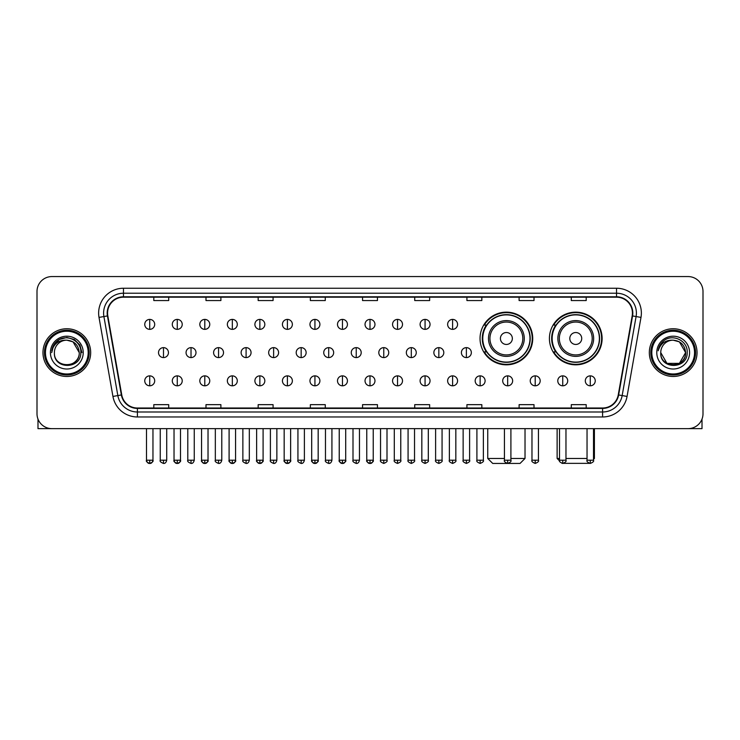 <?xml version="1.0" encoding="UTF-8"?>
<svg xmlns="http://www.w3.org/2000/svg" width="740" height="740" viewBox="0 0 740 740"><rect width="100%" height="100%" fill="white"/><g stroke="black" fill="none" stroke-linecap="round" stroke-linejoin="round"><path stroke-width="1.11" d="M549.422 338.485A26.344 26.344 0 0 0 575.766 364.829A26.344 26.344 0 0 0 602.11 338.485A26.344 26.344 0 0 0 575.766 312.151A26.344 26.344 0 0 0 549.422 338.485M480.038 338.485A26.344 26.344 0 0 0 506.382 364.829A26.344 26.344 0 0 0 532.726 338.485A26.344 26.344 0 0 0 506.382 312.151A26.344 26.344 0 0 0 480.038 338.485M486.356 351.907A24.105 24.105 0 0 1 486.356 325.073M555.74 351.907A24.105 24.105 0 0 1 555.74 325.073M37 291.468L37 413.734A14.911 14.911 0 0 0 51.911 428.645L688.089 428.645A14.911 14.911 0 0 0 703 413.734L703 291.468A14.911 14.911 0 0 0 688.089 276.566L51.911 276.566A14.911 14.911 0 0 0 37 291.468L37 413.734M42.966 352.601A23.856 23.856 0 0 0 66.822 376.466A23.856 23.856 0 0 0 90.678 352.601A23.856 23.856 0 0 0 66.822 328.745A23.856 23.856 0 0 0 42.966 352.601A23.856 23.856 0 0 0 66.822 376.466A23.856 23.856 0 0 0 90.678 352.601A23.856 23.856 0 0 0 66.822 328.745A23.856 23.856 0 0 0 42.966 352.601M649.322 352.601A23.856 23.856 0 0 0 673.178 376.466A23.856 23.856 0 0 0 697.034 352.601A23.856 23.856 0 0 0 673.178 328.745A23.856 23.856 0 0 0 649.322 352.601A23.856 23.856 0 0 0 673.178 376.466A23.856 23.856 0 0 0 697.034 352.601A23.856 23.856 0 0 0 673.178 328.745A23.856 23.856 0 0 0 649.322 352.601M107.578 313.094A15.901 15.901 0 0 1 123.478 297.184L616.522 297.184A15.901 15.901 0 0 1 632.182 315.851L618.252 394.882A15.901 15.901 0 0 1 602.582 408.018L137.418 408.018A15.901 15.901 0 0 1 121.749 394.882L107.818 315.851A15.901 15.901 0 0 1 107.578 313.094M107.18 313.094A16.299 16.299 0 0 0 107.43 315.925L121.36 394.947A16.299 16.299 0 0 0 137.418 408.415L602.582 408.415A16.299 16.299 0 0 0 618.64 394.947L632.571 315.925A16.299 16.299 0 0 0 616.522 296.786L123.478 296.786A16.299 16.299 0 0 0 107.18 313.094M99.012 317.404A24.855 24.855 0 0 1 123.478 288.239L616.522 288.239A24.855 24.855 0 0 1 640.988 317.404L627.058 396.437A24.855 24.855 0 0 1 602.582 416.971L137.418 416.971A24.855 24.855 0 0 1 112.942 396.437L99.012 317.404L103.905 316.544A19.878 19.878 0 0 1 123.478 293.216L616.522 293.216A19.878 19.878 0 0 1 636.095 316.544L622.164 395.567A19.878 19.878 0 0 1 602.582 411.995L137.418 411.995A19.878 19.878 0 0 1 117.836 395.567L103.905 316.544A19.878 19.878 0 0 1 103.6 313.094M688.089 276.566L51.911 276.566M51.911 428.645L688.089 428.645M703 413.734L703 291.468M618.64 394.947L622.164 395.567L636.095 316.544L640.988 317.404M362.545 297.184L362.545 300.551L377.456 300.551L377.456 297.184M310.356 297.184L310.356 300.551L325.267 300.551L325.267 297.184M258.168 297.184L258.168 300.551L273.079 300.551L273.079 297.184M205.988 297.184L205.988 300.551L220.899 300.551L220.899 297.184M153.8 297.184L153.8 300.551L168.711 300.551L168.711 297.184M414.733 297.184L414.733 300.551L429.644 300.551L429.644 297.184M466.921 297.184L466.921 300.551L481.832 300.551L481.832 297.184M519.101 297.184L519.101 300.551L534.012 300.551L534.012 297.184M571.289 297.184L571.289 300.551L586.2 300.551L586.2 297.184M377.456 408.018L377.456 404.66L362.545 404.66L362.545 408.018M325.267 408.018L325.267 404.66L310.356 404.66L310.356 408.018M273.079 408.018L273.079 404.66L258.168 404.66L258.168 408.018M220.899 408.018L220.899 404.66L205.988 404.66L205.988 408.018M168.711 408.018L168.711 404.66L153.8 404.66L153.8 408.018M429.644 408.018L429.644 404.66L414.733 404.66L414.733 408.018M481.832 408.018L481.832 404.66L466.921 404.66L466.921 408.018M534.012 408.018L534.012 404.66L519.101 404.66L519.101 408.018M586.2 408.018L586.2 404.66L571.289 404.66L571.289 408.018M37.99 419.09L37.99 428.645L95.645 428.645M88.19 352.601A21.368 21.368 0 0 0 66.822 331.233A21.368 21.368 0 0 0 45.445 352.601A21.368 21.368 0 0 0 66.822 373.978A21.368 21.368 0 0 0 88.19 352.601M89.189 352.601A22.367 22.367 0 0 0 66.822 330.234A22.367 22.367 0 0 0 44.456 352.601A22.367 22.367 0 0 0 66.822 374.967A22.367 22.367 0 0 0 89.189 352.601M79.245 352.601C78.505 345.053 74.37 340.918 66.822 340.178L73.038 341.843L79.245 352.601L73.038 341.843L66.822 340.178L73.038 341.843L79.245 352.601L73.038 341.843L66.822 340.178L73.038 341.843L79.245 352.601L73.038 341.843L66.822 340.178L73.038 341.843L79.245 352.601C80.003 368.631 53.632 368.631 54.399 352.601C53.289 369.852 81.4 369.464 80.817 352.601C81.742 340.77 66.23 333.25 57.294 340.872C54.177 343.471 52.355 346.782 51.819 350.797C54.159 343.397 59.163 339.854 66.822 340.178L73.038 341.843L79.245 352.601C80.003 368.631 53.632 368.631 54.399 352.601C53.632 368.631 80.003 368.631 79.245 352.601C80.003 368.631 53.632 368.631 54.399 352.601C53.632 368.631 80.003 368.631 79.245 352.601C80.003 368.631 53.632 368.631 54.399 352.601C53.632 368.631 80.003 368.631 79.245 352.601C80.003 368.631 53.632 368.631 54.399 352.601C53.632 368.631 80.003 368.631 79.245 352.601C80.003 368.631 53.632 368.631 54.399 352.601C53.632 368.631 80.003 368.631 79.245 352.601C80.003 368.631 53.632 368.631 54.399 352.601C53.632 368.631 80.003 368.631 79.245 352.601C80.003 368.631 53.632 368.631 54.399 352.601A12.423 12.423 0 0 1 66.822 340.178L73.038 341.843L79.245 352.601C79.744 362.249 67.34 368.659 59.774 362.841M50.422 352.601A16.4 16.4 0 0 0 66.822 369.01A16.4 16.4 0 0 0 83.222 352.601A16.4 16.4 0 0 0 66.822 336.2A16.4 16.4 0 0 0 50.422 352.601M57.285 340.872L53.622 345.229M53.521 345.423L59.265 339.512L66.822 337.486L74.379 339.512L79.911 345.043L81.937 352.601L79.911 345.043L74.379 339.512L66.822 337.486L59.265 339.512L53.733 345.043L51.708 352.601M53.4 345.654L53.724 345.053L53.4 345.654M510.905 458.467L525.021 458.467L520.044 463.434L492.71 463.434L487.743 458.467L504.44 458.467M512.348 338.485A5.966 5.966 0 0 0 506.382 332.528A5.966 5.966 0 0 0 500.416 338.485A5.966 5.966 0 0 0 506.382 344.452A5.966 5.966 0 0 0 512.348 338.485M524.271 338.485A17.89 17.89 0 0 0 506.382 320.596A17.89 17.89 0 0 0 488.493 338.485A17.89 17.89 0 0 0 506.382 356.384A17.89 17.89 0 0 0 524.271 338.485A17.89 17.89 0 0 1 506.382 356.384A17.89 17.89 0 0 1 488.493 338.485M529.988 338.485A23.606 23.606 0 0 0 506.382 314.879A23.606 23.606 0 0 0 482.776 338.485A23.606 23.606 0 0 0 506.382 362.101A23.606 23.606 0 0 0 529.988 338.485M532.226 338.485A25.845 25.845 0 0 1 484.293 351.907L486.689 351.907A23.828 23.828 0 0 0 522.144 356.356A23.828 23.828 0 0 0 522.144 320.624A23.828 23.828 0 0 0 486.689 325.073L484.293 325.073A25.845 25.845 0 0 1 532.226 338.485M589.521 463.351L562.012 463.351M565.971 458.467L587.042 458.467M593.508 458.467L594.405 458.467L593.508 459.364M581.732 338.485A5.966 5.966 0 0 0 575.766 332.528A5.966 5.966 0 0 0 569.8 338.485A5.966 5.966 0 0 0 575.766 344.452A5.966 5.966 0 0 0 581.732 338.485M593.656 338.485A17.89 17.89 0 0 0 575.766 320.596A17.89 17.89 0 0 0 557.868 338.485A17.89 17.89 0 0 0 575.766 356.384A17.89 17.89 0 0 0 593.656 338.485A17.89 17.89 0 0 1 575.766 356.384A17.89 17.89 0 0 1 557.868 338.485M599.372 338.485A23.606 23.606 0 0 0 575.766 314.879A23.606 23.606 0 0 0 552.16 338.485A23.606 23.606 0 0 0 575.766 362.101A23.606 23.606 0 0 0 599.372 338.485M557.127 428.645L557.127 458.467L559.514 458.467M601.611 338.485A25.845 25.845 0 0 1 553.677 351.907L556.073 351.907A23.828 23.828 0 0 0 591.528 356.356A23.828 23.828 0 0 0 591.528 320.624A23.828 23.828 0 0 0 556.073 325.073L553.677 325.073A25.845 25.845 0 0 1 601.611 338.485M149.721 319.403A4.967 4.967 0 0 0 144.753 324.37A4.967 4.967 0 0 0 149.721 329.346A4.967 4.967 0 0 0 154.697 324.37A4.967 4.967 0 0 0 149.721 319.403L149.721 329.346A4.967 4.967 0 0 0 154.697 324.37A4.967 4.967 0 0 0 149.721 319.403M177.258 319.403A4.967 4.967 0 0 0 172.291 324.37A4.967 4.967 0 0 0 177.258 329.346A4.967 4.967 0 0 0 182.225 324.37A4.967 4.967 0 0 0 177.258 319.403L177.258 329.346A4.967 4.967 0 0 0 182.225 324.37A4.967 4.967 0 0 0 177.258 319.403M204.795 319.403A4.967 4.967 0 0 0 199.819 324.37A4.967 4.967 0 0 0 204.795 329.346A4.967 4.967 0 0 0 209.762 324.37A4.967 4.967 0 0 0 204.795 319.403L204.795 329.346A4.967 4.967 0 0 0 209.762 324.37A4.967 4.967 0 0 0 204.795 319.403M232.323 319.403A4.967 4.967 0 0 0 227.356 324.37A4.967 4.967 0 0 0 232.323 329.346A4.967 4.967 0 0 0 237.3 324.37A4.967 4.967 0 0 0 232.323 319.403L232.323 329.346A4.967 4.967 0 0 0 237.3 324.37A4.967 4.967 0 0 0 232.323 319.403M259.86 319.403A4.967 4.967 0 0 0 254.893 324.37A4.967 4.967 0 0 0 259.86 329.346A4.967 4.967 0 0 0 264.828 324.37A4.967 4.967 0 0 0 259.86 319.403L259.86 329.346A4.967 4.967 0 0 0 264.828 324.37A4.967 4.967 0 0 0 259.86 319.403M287.397 319.403A4.967 4.967 0 0 0 282.43 324.37A4.967 4.967 0 0 0 287.397 329.346A4.967 4.967 0 0 0 292.365 324.37A4.967 4.967 0 0 0 287.397 319.403L287.397 329.346A4.967 4.967 0 0 0 292.365 324.37A4.967 4.967 0 0 0 287.397 319.403M314.935 319.403A4.967 4.967 0 0 0 309.958 324.37A4.967 4.967 0 0 0 314.935 329.346A4.967 4.967 0 0 0 319.902 324.37A4.967 4.967 0 0 0 314.935 319.403L314.935 329.346A4.967 4.967 0 0 0 319.902 324.37A4.967 4.967 0 0 0 314.935 319.403M342.463 319.403A4.967 4.967 0 0 0 337.496 324.37A4.967 4.967 0 0 0 342.463 329.346A4.967 4.967 0 0 0 347.439 324.37A4.967 4.967 0 0 0 342.463 319.403L342.463 329.346A4.967 4.967 0 0 0 347.439 324.37A4.967 4.967 0 0 0 342.463 319.403M370 319.403A4.967 4.967 0 0 0 365.033 324.37A4.967 4.967 0 0 0 370 329.346A4.967 4.967 0 0 0 374.967 324.37A4.967 4.967 0 0 0 370 319.403L370 329.346A4.967 4.967 0 0 0 374.967 324.37A4.967 4.967 0 0 0 370 319.403M397.537 319.403A4.967 4.967 0 0 0 392.561 324.37A4.967 4.967 0 0 0 397.537 329.346A4.967 4.967 0 0 0 402.505 324.37A4.967 4.967 0 0 0 397.537 319.403L397.537 329.346A4.967 4.967 0 0 0 402.505 324.37A4.967 4.967 0 0 0 397.537 319.403M425.065 319.403A4.967 4.967 0 0 0 420.098 324.37A4.967 4.967 0 0 0 425.065 329.346A4.967 4.967 0 0 0 430.042 324.37A4.967 4.967 0 0 0 425.065 319.403L425.065 329.346A4.967 4.967 0 0 0 430.042 324.37A4.967 4.967 0 0 0 425.065 319.403M452.603 319.403A4.967 4.967 0 0 0 447.635 324.37A4.967 4.967 0 0 0 452.603 329.346A4.967 4.967 0 0 0 457.57 324.37A4.967 4.967 0 0 0 452.603 319.403L452.603 329.346A4.967 4.967 0 0 0 457.57 324.37A4.967 4.967 0 0 0 452.603 319.403M163.494 347.634A4.967 4.967 0 0 0 158.517 352.601A4.967 4.967 0 0 0 163.494 357.577A4.967 4.967 0 0 0 168.461 352.601A4.967 4.967 0 0 0 163.494 347.634L163.494 357.577A4.967 4.967 0 0 0 168.461 352.601A4.967 4.967 0 0 0 163.494 347.634M191.022 347.634A4.967 4.967 0 0 0 186.054 352.601A4.967 4.967 0 0 0 191.022 357.577A4.967 4.967 0 0 0 195.998 352.601A4.967 4.967 0 0 0 191.022 347.634L191.022 357.577A4.967 4.967 0 0 0 195.998 352.601A4.967 4.967 0 0 0 191.022 347.634M218.559 347.634A4.967 4.967 0 0 0 213.592 352.601A4.967 4.967 0 0 0 218.559 357.577A4.967 4.967 0 0 0 223.526 352.601A4.967 4.967 0 0 0 218.559 347.634L218.559 357.577A4.967 4.967 0 0 0 223.526 352.601A4.967 4.967 0 0 0 218.559 347.634M246.096 347.634A4.967 4.967 0 0 0 241.12 352.601A4.967 4.967 0 0 0 246.096 357.577A4.967 4.967 0 0 0 251.064 352.601A4.967 4.967 0 0 0 246.096 347.634L246.096 357.577A4.967 4.967 0 0 0 251.064 352.601A4.967 4.967 0 0 0 246.096 347.634M273.624 347.634A4.967 4.967 0 0 0 268.657 352.601A4.967 4.967 0 0 0 273.624 357.577A4.967 4.967 0 0 0 278.601 352.601A4.967 4.967 0 0 0 273.624 347.634L273.624 357.577A4.967 4.967 0 0 0 278.601 352.601A4.967 4.967 0 0 0 273.624 347.634M301.161 347.634A4.967 4.967 0 0 0 296.194 352.601A4.967 4.967 0 0 0 301.161 357.577A4.967 4.967 0 0 0 306.138 352.601A4.967 4.967 0 0 0 301.161 347.634L301.161 357.577A4.967 4.967 0 0 0 306.138 352.601A4.967 4.967 0 0 0 301.161 347.634M328.699 347.634A4.967 4.967 0 0 0 323.732 352.601A4.967 4.967 0 0 0 328.699 357.577A4.967 4.967 0 0 0 333.666 352.601A4.967 4.967 0 0 0 328.699 347.634L328.699 357.577A4.967 4.967 0 0 0 333.666 352.601A4.967 4.967 0 0 0 328.699 347.634M356.236 347.634A4.967 4.967 0 0 0 351.26 352.601A4.967 4.967 0 0 0 356.236 357.577A4.967 4.967 0 0 0 361.203 352.601A4.967 4.967 0 0 0 356.236 347.634L356.236 357.577A4.967 4.967 0 0 0 361.203 352.601A4.967 4.967 0 0 0 356.236 347.634M383.764 347.634A4.967 4.967 0 0 0 378.797 352.601A4.967 4.967 0 0 0 383.764 357.577A4.967 4.967 0 0 0 388.74 352.601A4.967 4.967 0 0 0 383.764 347.634L383.764 357.577A4.967 4.967 0 0 0 388.74 352.601A4.967 4.967 0 0 0 383.764 347.634M411.301 347.634A4.967 4.967 0 0 0 406.334 352.601A4.967 4.967 0 0 0 411.301 357.577A4.967 4.967 0 0 0 416.269 352.601A4.967 4.967 0 0 0 411.301 347.634L411.301 357.577A4.967 4.967 0 0 0 416.269 352.601A4.967 4.967 0 0 0 411.301 347.634M438.839 347.634A4.967 4.967 0 0 0 433.862 352.601A4.967 4.967 0 0 0 438.839 357.577A4.967 4.967 0 0 0 443.806 352.601A4.967 4.967 0 0 0 438.839 347.634L438.839 357.577A4.967 4.967 0 0 0 443.806 352.601A4.967 4.967 0 0 0 438.839 347.634M466.376 347.634A4.967 4.967 0 0 0 461.399 352.601A4.967 4.967 0 0 0 466.376 357.577A4.967 4.967 0 0 0 471.343 352.601A4.967 4.967 0 0 0 466.376 347.634L466.376 357.577A4.967 4.967 0 0 0 471.343 352.601A4.967 4.967 0 0 0 466.376 347.634M149.721 375.865A4.967 4.967 0 0 0 144.753 380.832A4.967 4.967 0 0 0 149.721 385.808A4.967 4.967 0 0 0 154.697 380.832A4.967 4.967 0 0 0 149.721 375.865L149.721 385.808A4.967 4.967 0 0 0 154.697 380.832A4.967 4.967 0 0 0 149.721 375.865M177.258 375.865A4.967 4.967 0 0 0 172.291 380.832A4.967 4.967 0 0 0 177.258 385.808A4.967 4.967 0 0 0 182.225 380.832A4.967 4.967 0 0 0 177.258 375.865L177.258 385.808A4.967 4.967 0 0 0 182.225 380.832A4.967 4.967 0 0 0 177.258 375.865M204.795 375.865A4.967 4.967 0 0 0 199.819 380.832A4.967 4.967 0 0 0 204.795 385.808A4.967 4.967 0 0 0 209.762 380.832A4.967 4.967 0 0 0 204.795 375.865L204.795 385.808A4.967 4.967 0 0 0 209.762 380.832A4.967 4.967 0 0 0 204.795 375.865M232.323 375.865A4.967 4.967 0 0 0 227.356 380.832A4.967 4.967 0 0 0 232.323 385.808A4.967 4.967 0 0 0 237.3 380.832A4.967 4.967 0 0 0 232.323 375.865L232.323 385.808A4.967 4.967 0 0 0 237.3 380.832A4.967 4.967 0 0 0 232.323 375.865M259.86 375.865A4.967 4.967 0 0 0 254.893 380.832A4.967 4.967 0 0 0 259.86 385.808A4.967 4.967 0 0 0 264.828 380.832A4.967 4.967 0 0 0 259.86 375.865L259.86 385.808A4.967 4.967 0 0 0 264.828 380.832A4.967 4.967 0 0 0 259.86 375.865M287.397 375.865A4.967 4.967 0 0 0 282.43 380.832A4.967 4.967 0 0 0 287.397 385.808A4.967 4.967 0 0 0 292.365 380.832A4.967 4.967 0 0 0 287.397 375.865L287.397 385.808A4.967 4.967 0 0 0 292.365 380.832A4.967 4.967 0 0 0 287.397 375.865M314.935 375.865A4.967 4.967 0 0 0 309.958 380.832A4.967 4.967 0 0 0 314.935 385.808A4.967 4.967 0 0 0 319.902 380.832A4.967 4.967 0 0 0 314.935 375.865L314.935 385.808A4.967 4.967 0 0 0 319.902 380.832A4.967 4.967 0 0 0 314.935 375.865M342.463 375.865A4.967 4.967 0 0 0 337.496 380.832A4.967 4.967 0 0 0 342.463 385.808A4.967 4.967 0 0 0 347.439 380.832A4.967 4.967 0 0 0 342.463 375.865L342.463 385.808A4.967 4.967 0 0 0 347.439 380.832A4.967 4.967 0 0 0 342.463 375.865M370 375.865A4.967 4.967 0 0 0 365.033 380.832A4.967 4.967 0 0 0 370 385.808A4.967 4.967 0 0 0 374.967 380.832A4.967 4.967 0 0 0 370 375.865L370 385.808A4.967 4.967 0 0 0 374.967 380.832A4.967 4.967 0 0 0 370 375.865M397.537 375.865A4.967 4.967 0 0 0 392.561 380.832A4.967 4.967 0 0 0 397.537 385.808A4.967 4.967 0 0 0 402.505 380.832A4.967 4.967 0 0 0 397.537 375.865L397.537 385.808A4.967 4.967 0 0 0 402.505 380.832A4.967 4.967 0 0 0 397.537 375.865M425.065 375.865A4.967 4.967 0 0 0 420.098 380.832A4.967 4.967 0 0 0 425.065 385.808A4.967 4.967 0 0 0 430.042 380.832A4.967 4.967 0 0 0 425.065 375.865L425.065 385.808A4.967 4.967 0 0 0 430.042 380.832A4.967 4.967 0 0 0 425.065 375.865M452.603 375.865A4.967 4.967 0 0 0 447.635 380.832A4.967 4.967 0 0 0 452.603 385.808A4.967 4.967 0 0 0 457.57 380.832A4.967 4.967 0 0 0 452.603 375.865L452.603 385.808A4.967 4.967 0 0 0 457.57 380.832A4.967 4.967 0 0 0 452.603 375.865M480.14 375.865A4.967 4.967 0 0 0 475.173 380.832A4.967 4.967 0 0 0 480.14 385.808A4.967 4.967 0 0 0 485.107 380.832A4.967 4.967 0 0 0 480.14 375.865L480.14 385.808A4.967 4.967 0 0 0 485.107 380.832A4.967 4.967 0 0 0 480.14 375.865M507.677 375.865A4.967 4.967 0 0 0 502.701 380.832A4.967 4.967 0 0 0 507.677 385.808A4.967 4.967 0 0 0 512.644 380.832A4.967 4.967 0 0 0 507.677 375.865L507.677 385.808A4.967 4.967 0 0 0 512.644 380.832A4.967 4.967 0 0 0 507.677 375.865M535.205 375.865A4.967 4.967 0 0 0 530.238 380.832A4.967 4.967 0 0 0 535.205 385.808A4.967 4.967 0 0 0 540.182 380.832A4.967 4.967 0 0 0 535.205 375.865L535.205 385.808A4.967 4.967 0 0 0 540.182 380.832A4.967 4.967 0 0 0 535.205 375.865M562.742 375.865A4.967 4.967 0 0 0 557.775 380.832A4.967 4.967 0 0 0 562.742 385.808A4.967 4.967 0 0 0 567.71 380.832A4.967 4.967 0 0 0 562.742 375.865L562.742 385.808A4.967 4.967 0 0 0 567.71 380.832A4.967 4.967 0 0 0 562.742 375.865M590.279 375.865A4.967 4.967 0 0 0 585.303 380.832A4.967 4.967 0 0 0 590.279 385.808A4.967 4.967 0 0 0 595.247 380.832A4.967 4.967 0 0 0 590.279 375.865L590.279 385.808A4.967 4.967 0 0 0 595.247 380.832A4.967 4.967 0 0 0 590.279 375.865M702.01 419.09L702.01 428.645L644.355 428.645M694.555 352.601A21.368 21.368 0 0 0 673.178 331.233A21.368 21.368 0 0 0 651.811 352.601A21.368 21.368 0 0 0 673.178 373.978A21.368 21.368 0 0 0 694.555 352.601M695.545 352.601A22.367 22.367 0 0 0 673.178 330.234A22.367 22.367 0 0 0 650.812 352.601A22.367 22.367 0 0 0 673.178 374.967A22.367 22.367 0 0 0 695.545 352.601M679.394 363.368L666.962 363.368L660.755 352.601A12.423 12.423 0 0 1 673.178 340.178L679.394 341.843L685.601 352.601L679.394 341.843L673.178 340.178L679.394 341.843L685.601 352.601L679.394 341.843L673.178 340.178L679.394 341.843L673.178 340.178L679.394 341.843L685.601 352.601C686.369 368.631 659.997 368.631 660.755 352.601C659.645 369.852 687.756 369.464 687.173 352.601C688.098 340.77 672.586 333.25 663.651 340.872C660.533 343.471 658.711 346.782 658.174 350.797C660.515 343.397 665.519 339.854 673.178 340.178L679.394 341.843L685.601 352.601C686.369 368.631 659.997 368.631 660.755 352.601C659.997 368.631 686.369 368.631 685.601 352.601L679.394 363.368L666.962 363.368M673.178 340.178C680.726 340.918 684.87 345.053 685.601 352.601C686.369 368.631 659.997 368.631 660.755 352.601C659.997 368.631 686.369 368.631 685.601 352.601C686.369 368.631 659.997 368.631 660.755 352.601C659.997 368.631 686.369 368.631 685.601 352.601C686.369 368.631 659.997 368.631 660.755 352.601M656.778 352.601A16.4 16.4 0 0 0 673.178 369.01A16.4 16.4 0 0 0 689.578 352.601A16.4 16.4 0 0 0 673.178 336.2A16.4 16.4 0 0 0 656.778 352.601M685.601 352.601C686.1 362.249 673.696 368.659 666.13 362.841M663.651 340.872L659.988 345.229M659.756 345.654L660.089 345.053L659.756 345.654M616.522 288.239L616.522 296.786M103.905 316.544L107.43 315.925M137.418 416.971L137.418 408.415M602.582 408.415L602.582 416.971M112.942 396.437L121.36 394.947M632.571 315.925L636.095 316.544M123.478 288.239L123.478 296.786M622.164 395.567L627.058 396.437M522.819 338.485A16.437 16.437 0 0 0 506.382 322.048A16.437 16.437 0 0 0 489.945 338.485A16.437 16.437 0 0 0 506.382 354.923A16.437 16.437 0 0 0 522.819 338.485M592.204 338.485A16.437 16.437 0 0 0 575.766 322.048A16.437 16.437 0 0 0 559.329 338.485A16.437 16.437 0 0 0 575.766 354.923A16.437 16.437 0 0 0 592.204 338.485M163.494 460.206L160.256 460.206C159.609 461.242 160.682 462.315 163.494 463.434L163.494 460.206L166.722 460.206L166.722 428.645M191.022 460.206L187.794 460.206C187.137 461.242 188.219 462.315 191.022 463.434L191.022 460.206L194.259 460.206L194.259 428.645M218.559 460.206L215.331 460.206C214.674 461.242 215.747 462.315 218.559 463.434L218.559 460.206L221.787 460.206L221.787 428.645M246.096 460.206L242.868 460.206C242.211 461.242 243.284 462.315 246.096 463.434L246.096 460.206L249.325 460.206L249.325 428.645M273.624 460.206L270.396 460.206C269.739 461.242 270.822 462.315 273.624 463.434L273.624 460.206L276.862 460.206L276.862 428.645M301.161 460.206L297.933 460.206C297.276 461.242 298.359 462.315 301.161 463.434L301.161 460.206L304.39 460.206L304.39 428.645M328.699 460.206L325.471 460.206C324.814 461.242 325.887 462.315 328.699 463.434L328.699 460.206L331.927 460.206L331.927 428.645M356.236 460.206L352.999 460.206C352.351 461.242 353.424 462.315 356.236 463.434L356.236 460.206L359.464 460.206L359.464 428.645M383.764 460.206L380.536 460.206C379.879 461.242 380.961 462.315 383.764 463.434L383.764 460.206L387.002 460.206L387.002 428.645M411.301 460.206L408.073 460.206C407.416 461.242 408.489 462.315 411.301 463.434L411.301 460.206L414.529 460.206L414.529 428.645M438.839 460.206L435.61 460.206C434.954 461.242 436.026 462.315 438.839 463.434L438.839 460.206L442.067 460.206L442.067 428.645M466.376 460.206L463.138 460.206C462.482 461.242 463.564 462.315 466.376 463.434L466.376 460.206L469.604 460.206L469.604 428.645M149.721 460.206L146.492 460.206C145.835 461.242 146.918 462.315 149.721 463.434L149.721 460.206L152.958 460.206C153.606 461.242 152.532 462.315 149.721 463.434C148.13 463.592 147.056 462.509 146.492 460.206L146.492 428.645M177.258 460.206L174.029 460.206C173.373 461.242 174.446 462.315 177.258 463.434L177.258 460.206L180.486 460.206C181.143 461.242 180.07 462.315 177.258 463.434C175.667 463.592 174.594 462.509 174.029 460.206L174.029 428.645M204.795 460.206L201.558 460.206C200.91 461.242 201.983 462.315 204.795 463.434L204.795 460.206L208.023 460.206C208.68 461.242 207.598 462.315 204.795 463.434C203.204 463.592 202.122 462.509 201.558 460.206L201.558 428.645M232.323 460.206L229.095 460.206C228.438 461.242 229.52 462.315 232.323 463.434L232.323 460.206L235.561 460.206C236.217 461.242 235.135 462.315 232.323 463.434C230.741 463.592 229.659 462.509 229.095 460.206L229.095 428.645L229.095 460.206M259.86 460.206L256.632 460.206C255.975 461.242 257.048 462.315 259.86 463.434L259.86 460.206L263.089 460.206C263.745 461.242 262.672 462.315 259.86 463.434C258.269 463.592 257.196 462.509 256.632 460.206L256.632 428.645M287.397 460.206L284.169 460.206C283.512 461.242 284.586 462.315 287.397 463.434L287.397 460.206L290.626 460.206C291.282 461.242 290.21 462.315 287.397 463.434C285.807 463.592 284.733 462.509 284.169 460.206L284.169 428.645M314.935 460.206L311.697 460.206C311.041 461.242 312.123 462.315 314.935 463.434L314.935 460.206L318.163 460.206C318.82 461.242 317.738 462.315 314.935 463.434C313.344 463.592 312.262 462.509 311.697 460.206L311.697 428.645M342.463 460.206L339.235 460.206C338.578 461.242 339.66 462.315 342.463 463.434L342.463 460.206L345.7 460.206C346.348 461.242 345.275 462.315 342.463 463.434C340.872 463.592 339.799 462.509 339.235 460.206L339.235 428.645M370 460.206L366.772 460.206C366.115 461.242 367.188 462.315 370 463.434L370 460.206L373.228 460.206C373.885 461.242 372.812 462.315 370 463.434C368.409 463.592 367.336 462.509 366.772 460.206L366.772 428.645M397.537 460.206L394.3 460.206C393.652 461.242 394.725 462.315 397.537 463.434L397.537 460.206L400.766 460.206L400.766 428.645L400.766 460.206C401.422 461.242 400.34 462.315 397.537 463.434M425.065 460.206L421.837 460.206L421.837 428.645L421.837 460.206C421.18 461.242 422.263 462.315 425.065 463.434L425.065 460.206L428.303 460.206L428.303 428.645M452.603 460.206L449.374 460.206C448.718 461.242 449.791 462.315 452.603 463.434L452.603 460.206L455.831 460.206L455.831 428.645M480.14 460.206L476.912 460.206C476.255 461.242 477.328 462.315 480.14 463.434L480.14 460.206L483.368 460.206L483.368 428.645M507.677 460.206L504.44 460.206C503.783 461.242 504.865 462.315 507.677 463.434L507.677 460.206L510.905 460.206L510.905 428.645M535.205 460.206L531.977 460.206C531.32 461.242 532.402 462.315 535.205 463.434L535.205 460.206L538.442 460.206L538.442 428.645M562.742 460.206L559.514 460.206C558.857 461.242 559.93 462.315 562.742 463.434L562.742 460.206L565.971 460.206L565.971 428.645M590.279 460.206L587.042 460.206C586.395 461.242 587.468 462.315 590.279 463.434L590.279 460.206L593.508 460.206L593.508 428.645M525.021 428.645L525.021 458.467M487.743 428.645L487.743 458.467M594.405 428.645L594.405 458.467M559.597 460.937L557.127 458.467M160.256 460.206L160.256 428.645M166.722 460.206C166.158 462.509 165.085 463.592 163.494 463.434M187.794 460.206L187.794 428.645M194.259 460.206C193.695 462.509 192.613 463.592 191.022 463.434M215.331 460.206L215.331 428.645M221.787 460.206C221.223 462.509 220.15 463.592 218.559 463.434M242.868 460.206L242.868 428.645M249.325 460.206C248.76 462.509 247.687 463.592 246.096 463.434M270.396 460.206L270.396 428.645M276.862 460.206C276.298 462.509 275.215 463.592 273.624 463.434M297.933 460.206L297.933 428.645M304.39 460.206C303.835 462.509 302.752 463.592 301.161 463.434M325.471 460.206L325.471 428.645M331.927 460.206C331.363 462.509 330.29 463.592 328.699 463.434M352.999 460.206L352.999 428.645M359.464 460.206C358.9 462.509 357.827 463.592 356.236 463.434M380.536 460.206L380.536 428.645M387.002 460.206C387.649 461.242 386.576 462.315 383.764 463.434M408.073 460.206L408.073 428.645M414.529 460.206C415.186 461.242 414.113 462.315 411.301 463.434M435.61 460.206L435.61 428.645M442.067 460.206C442.724 461.242 441.641 462.315 438.839 463.434M463.138 460.206L463.138 428.645M469.604 460.206C470.261 461.242 469.179 462.315 466.376 463.434M149.721 463.434C151.312 463.592 152.394 462.509 152.958 460.206L152.958 428.645M177.258 463.434C178.849 463.592 179.922 462.509 180.486 460.206L180.486 428.645M204.795 463.434C206.386 463.592 207.459 462.509 208.023 460.206L208.023 428.645M232.323 463.434C233.914 463.592 234.996 462.509 235.561 460.206L235.561 428.645M259.86 463.434C261.451 463.592 262.524 462.509 263.089 460.206L263.089 428.645M287.397 463.434C288.989 463.592 290.062 462.509 290.626 460.206L290.626 428.645M314.935 463.434C316.517 463.592 317.599 462.509 318.163 460.206L318.163 428.645M342.463 463.434C344.054 463.592 345.136 462.509 345.7 460.206L345.7 428.645M370 463.434C371.591 463.592 372.664 462.509 373.228 460.206L373.228 428.645M394.3 460.206L394.3 428.645M428.303 460.206C428.96 461.242 427.877 462.315 425.065 463.434M449.374 460.206L449.374 428.645M455.831 460.206C456.488 461.242 455.414 462.315 452.603 463.434M476.912 460.206L476.912 428.645M483.368 460.206C484.025 461.242 482.952 462.315 480.14 463.434M504.44 460.206L504.44 428.645M510.905 460.206C511.562 461.242 510.48 462.315 507.677 463.434M531.977 460.206L531.977 428.645M538.442 460.206C539.09 461.242 538.017 462.315 535.205 463.434M559.514 460.206L559.514 428.645M565.971 460.206C566.627 461.242 565.554 462.315 562.742 463.434M587.042 460.206L587.042 428.645M593.508 460.206C594.165 461.242 593.082 462.315 590.279 463.434"/></g></svg>
